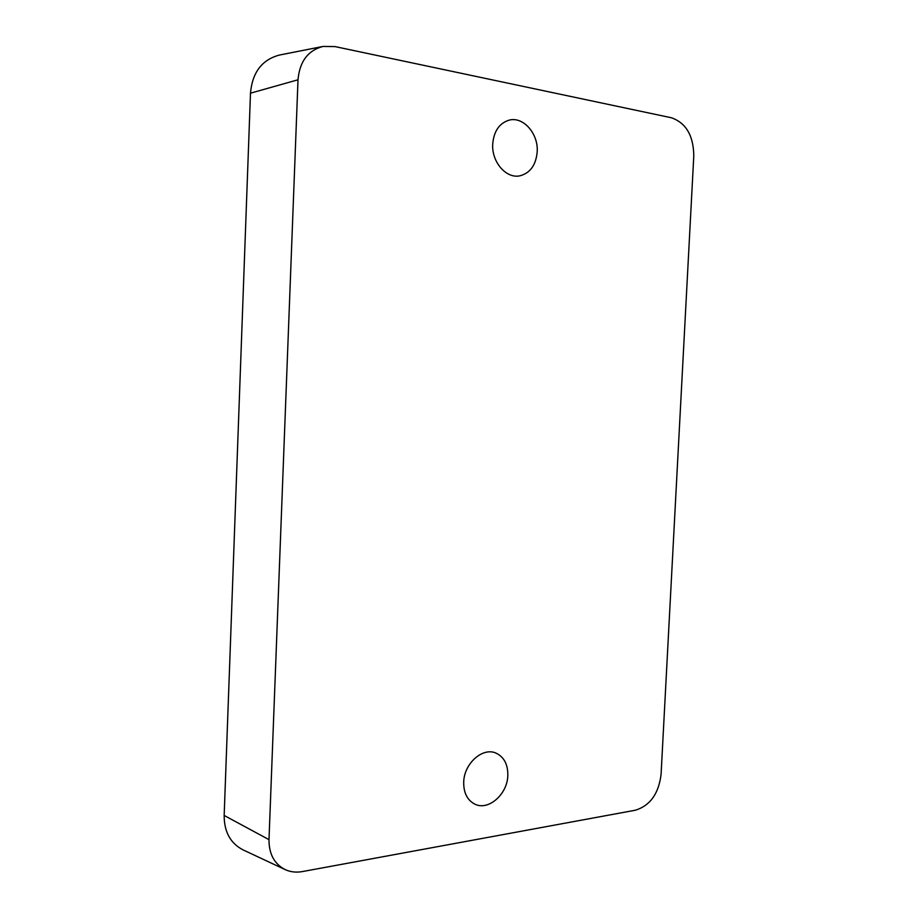<?xml version="1.0" encoding="UTF-8"?>
<svg xmlns="http://www.w3.org/2000/svg" width="918" height="918" viewBox="0 0 918 918"><rect width="100%" height="100%" fill="white"/><g stroke="black" fill="none" stroke-linecap="round" stroke-linejoin="round"><path stroke-width="1.38" d="M463.705 782.193C463.579 792.739 467.205 800.014 474.583 804.019C488.158 811.294 507.539 794.3 507.826 775.423C507.964 764.453 504.074 757.04 496.156 753.185C482.914 746.816 464.015 763.397 463.705 782.193M492.714 143.954C491.463 161.947 506.243 178.93 519.898 175.82C530.179 173.089 535.951 165.114 537.191 151.883C538.545 133.741 523.26 116.161 509.054 120.166C499.323 123.23 493.884 131.159 492.714 143.954M302.401 871.572L635.451 810.204C650.173 805.579 658.711 793.645 661.075 774.39L693.79 155.831C693.492 135.623 686.044 122.943 671.46 117.779L334.978 46.577L323.044 46.439C307.966 50.421 299.624 61.54 298.006 79.786L268.997 839.649C268.94 853.981 274.31 863.964 285.119 869.587C290.444 872.02 296.204 872.685 302.401 871.572M298.006 79.786L250.488 93.177L224.164 815.459L268.997 839.649M285.119 869.587L243.052 849.884C230.441 843.344 224.141 831.869 224.164 815.459M250.488 93.177C252.335 72.35 262.032 59.624 279.565 55.023L323.044 46.439"/></g></svg>
